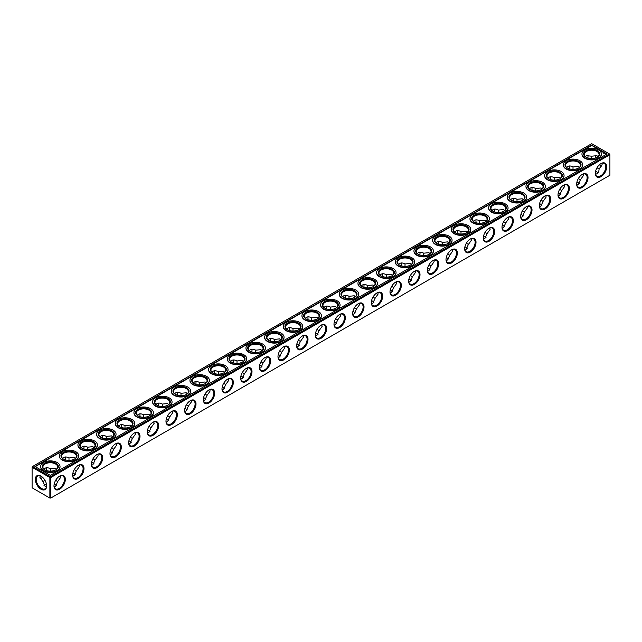 <?xml version="1.0" encoding="UTF-8"?>
<svg xmlns="http://www.w3.org/2000/svg" width="642" height="642" viewBox="0 0 642 642"><rect width="100%" height="100%" fill="white"/><g stroke="black" fill="none" stroke-linecap="round" stroke-linejoin="round"><path stroke-width="0.96" d="M595.559 171.446A8.025 4.63 180 0 1 597.124 172.096M576.893 182.224A8.025 4.63 180 0 1 578.458 182.874M558.227 193.001A8.025 4.63 180 0 1 559.784 193.651M539.561 203.779A8.025 4.63 180 0 1 541.118 204.429M520.895 214.556A8.025 4.63 180 0 1 522.452 215.206M502.221 225.334A8.025 4.63 180 0 1 503.785 225.984M483.554 236.112A8.025 4.63 180 0 1 485.119 236.762M464.888 246.889A8.025 4.63 180 0 1 466.445 247.539M446.222 257.667A8.025 4.63 180 0 1 447.779 258.317M427.556 268.444A8.025 4.63 180 0 1 429.113 269.094M408.882 279.222A8.025 4.63 180 0 1 410.447 279.872M390.216 289.999A8.025 4.63 180 0 1 391.78 290.649M371.549 300.777A8.025 4.63 180 0 1 373.114 301.427M352.883 311.555A8.025 4.63 180 0 1 354.44 312.205M334.217 322.332A8.025 4.63 180 0 1 335.774 322.982M315.551 333.11A8.025 4.63 180 0 1 317.108 333.76M296.877 343.887A8.025 4.63 180 0 1 298.442 344.537M278.211 354.665A8.025 4.63 180 0 1 279.776 355.315M259.545 365.442A8.025 4.63 180 0 1 261.101 366.092M240.878 376.22A8.025 4.63 180 0 1 242.435 376.87M222.212 386.998A8.025 4.63 180 0 1 223.769 387.648M203.538 397.775A8.025 4.63 180 0 1 205.103 398.425M184.872 408.553A8.025 4.63 180 0 1 186.437 409.203M166.206 419.33A8.025 4.63 180 0 1 167.771 419.98M147.54 430.108A8.025 4.63 180 0 1 149.096 430.758M128.873 440.885A8.025 4.63 180 0 1 130.43 441.536M110.207 451.663A8.025 4.63 180 0 1 111.764 452.313M91.533 462.441A8.025 4.63 180 0 1 93.098 463.091M72.867 473.218A8.025 4.63 180 0 1 74.432 473.868M44.876 484.646A8.025 4.63 180 0 1 46.441 483.996M54.201 483.996A8.025 4.63 180 0 1 55.758 484.646M50.766 477.536L609.9 154.722L609.9 175.242L50.766 498.056L50.766 477.536L49.875 477.536L49.875 498.056L50.766 498.056M49.875 477.536L32.1 467.272L32.1 487.792L49.875 498.056M595.583 171.358A7.391 4.269 180 0 1 596.908 171.968A7.391 4.269 180 0 1 598.015 172.786M576.909 182.135A7.391 4.269 180 0 1 578.241 182.745A7.391 4.269 180 0 1 579.349 183.564M558.243 192.913A7.391 4.269 180 0 1 559.575 193.523A7.391 4.269 180 0 1 560.675 194.341M539.577 203.691A7.391 4.269 180 0 1 540.901 204.3A7.391 4.269 180 0 1 542.009 205.119M520.911 214.468A7.391 4.269 180 0 1 522.235 215.078A7.391 4.269 180 0 1 523.342 215.897M502.245 225.246A7.391 4.269 180 0 1 503.569 225.856A7.391 4.269 180 0 1 504.676 226.674M483.578 236.023A7.391 4.269 180 0 1 484.903 236.633A7.391 4.269 180 0 1 486.01 237.452M464.904 246.801A7.391 4.269 180 0 1 466.236 247.411A7.391 4.269 180 0 1 467.336 248.229M446.238 257.578A7.391 4.269 180 0 1 447.57 258.188A7.391 4.269 180 0 1 448.67 259.007M427.572 268.356A7.391 4.269 180 0 1 428.896 268.966A7.391 4.269 180 0 1 430.004 269.784M408.906 279.134A7.391 4.269 180 0 1 410.23 279.743A7.391 4.269 180 0 1 411.337 280.562M390.24 289.911A7.391 4.269 180 0 1 391.564 290.521A7.391 4.269 180 0 1 392.671 291.34M371.566 300.689A7.391 4.269 180 0 1 372.898 301.299A7.391 4.269 180 0 1 374.005 302.117M352.899 311.466A7.391 4.269 180 0 1 354.232 312.076A7.391 4.269 180 0 1 355.331 312.895M334.233 322.244A7.391 4.269 180 0 1 335.557 322.854A7.391 4.269 180 0 1 336.665 323.672M315.567 333.021A7.391 4.269 180 0 1 316.891 333.631A7.391 4.269 180 0 1 317.999 334.45M296.901 343.799A7.391 4.269 180 0 1 298.225 344.409A7.391 4.269 180 0 1 299.332 345.227M278.235 354.577A7.391 4.269 180 0 1 279.559 355.187A7.391 4.269 180 0 1 280.666 356.005M259.561 365.354A7.391 4.269 180 0 1 260.893 365.964A7.391 4.269 180 0 1 261.992 366.783M240.894 376.132A7.391 4.269 180 0 1 242.227 376.742A7.391 4.269 180 0 1 243.326 377.56M222.228 386.909A7.391 4.269 180 0 1 223.552 387.519A7.391 4.269 180 0 1 224.66 388.338M203.562 397.687A7.391 4.269 180 0 1 204.886 398.297A7.391 4.269 180 0 1 205.994 399.115M184.896 408.464A7.391 4.269 180 0 1 186.22 409.074A7.391 4.269 180 0 1 187.328 409.893M166.222 419.242A7.391 4.269 180 0 1 167.554 419.852A7.391 4.269 180 0 1 168.661 420.671M147.556 430.02A7.391 4.269 180 0 1 148.888 430.63A7.391 4.269 180 0 1 149.987 431.448M128.89 440.797A7.391 4.269 180 0 1 130.214 441.407A7.391 4.269 180 0 1 131.321 442.226M110.223 451.575A7.391 4.269 180 0 1 111.547 452.185A7.391 4.269 180 0 1 112.655 453.003M91.557 462.352A7.391 4.269 180 0 1 92.881 462.962A7.391 4.269 180 0 1 93.989 463.781M72.891 473.13A7.391 4.269 180 0 1 74.215 473.74A7.391 4.269 180 0 1 75.323 474.558M43.985 485.336A7.391 4.269 180 0 1 45.092 484.517A7.391 4.269 180 0 1 46.417 483.907M54.217 483.907A7.391 4.269 180 0 1 55.549 484.517A7.391 4.269 180 0 1 56.648 485.336M53.976 485.938A8.025 4.63 -60 0 1 59.65 476.115A8.025 4.63 -60 0 1 65.332 479.389A8.025 4.63 -60 0 1 59.65 489.22A8.025 4.63 -60 0 1 53.976 485.938M72.642 475.16A8.025 4.63 -60 0 1 78.324 465.338A8.025 4.63 -60 0 1 83.998 468.612A8.025 4.63 -60 0 1 78.324 478.442A8.025 4.63 -60 0 1 72.642 475.16M91.316 464.383A8.025 4.63 -60 0 1 96.99 454.56A8.025 4.63 -60 0 1 102.664 457.834A8.025 4.63 -60 0 1 96.99 467.665A8.025 4.63 -60 0 1 91.316 464.383M109.983 453.605A8.025 4.63 -60 0 1 115.656 443.782A8.025 4.63 -60 0 1 121.33 447.057A8.025 4.63 -60 0 1 115.656 456.887A8.025 4.63 -60 0 1 109.983 453.605M128.649 442.828A8.025 4.63 -60 0 1 134.322 433.005A8.025 4.63 -60 0 1 139.996 436.279A8.025 4.63 -60 0 1 134.322 446.11A8.025 4.63 -60 0 1 128.649 442.828M147.315 432.05A8.025 4.63 -60 0 1 152.989 422.227A8.025 4.63 -60 0 1 158.67 425.502A8.025 4.63 -60 0 1 152.989 435.332A8.025 4.63 -60 0 1 147.315 432.05M165.981 421.272A8.025 4.63 -60 0 1 171.663 411.45A8.025 4.63 -60 0 1 177.336 414.724A8.025 4.63 -60 0 1 171.663 424.555A8.025 4.63 -60 0 1 165.981 421.272M184.655 410.495A8.025 4.63 -60 0 1 190.329 400.672A8.025 4.63 -60 0 1 196.003 403.946A8.025 4.63 -60 0 1 190.329 413.777A8.025 4.63 -60 0 1 184.655 410.495M203.321 399.717A8.025 4.63 -60 0 1 208.995 389.895A8.025 4.63 -60 0 1 214.669 393.169A8.025 4.63 -60 0 1 208.995 402.999A8.025 4.63 -60 0 1 203.321 399.717M221.988 388.94A8.025 4.63 -60 0 1 227.661 379.109A8.025 4.63 -60 0 1 233.335 382.391A8.025 4.63 -60 0 1 227.661 392.222A8.025 4.63 -60 0 1 221.988 388.94M240.654 378.162A8.025 4.63 -60 0 1 246.327 368.331A8.025 4.63 -60 0 1 252.001 371.614A8.025 4.63 -60 0 1 246.327 381.444A8.025 4.63 -60 0 1 240.654 378.162M259.32 367.385A8.025 4.63 -60 0 1 264.994 357.554A8.025 4.63 -60 0 1 270.675 360.836A8.025 4.63 -60 0 1 264.994 370.667A8.025 4.63 -60 0 1 259.32 367.385M277.986 356.607A8.025 4.63 -60 0 1 283.668 346.776A8.025 4.63 -60 0 1 289.341 350.059A8.025 4.63 -60 0 1 283.668 359.889A8.025 4.63 -60 0 1 277.986 356.607M296.66 345.829A8.025 4.63 -60 0 1 302.334 335.999A8.025 4.63 -60 0 1 308.008 339.281A8.025 4.63 -60 0 1 302.334 349.112A8.025 4.63 -60 0 1 296.66 345.829M315.326 335.052A8.025 4.63 -60 0 1 321 325.221A8.025 4.63 -60 0 1 326.674 328.503A8.025 4.63 -60 0 1 321 338.334A8.025 4.63 -60 0 1 315.326 335.052M333.992 324.274A8.025 4.63 -60 0 1 339.666 314.444A8.025 4.63 -60 0 1 345.34 317.726A8.025 4.63 -60 0 1 339.666 327.556A8.025 4.63 -60 0 1 333.992 324.274M352.659 313.497A8.025 4.63 -60 0 1 358.332 303.666A8.025 4.63 -60 0 1 364.014 306.948A8.025 4.63 -60 0 1 358.332 316.779A8.025 4.63 -60 0 1 352.659 313.497M371.325 302.719A8.025 4.63 -60 0 1 377.006 292.888A8.025 4.63 -60 0 1 382.68 296.171A8.025 4.63 -60 0 1 377.006 306.001A8.025 4.63 -60 0 1 371.325 302.719M389.999 291.941A8.025 4.63 -60 0 1 395.673 282.111A8.025 4.63 -60 0 1 401.346 285.393A8.025 4.63 -60 0 1 395.673 295.224A8.025 4.63 -60 0 1 389.999 291.941M408.665 281.164A8.025 4.63 -60 0 1 414.339 271.333A8.025 4.63 -60 0 1 420.012 274.615A8.025 4.63 -60 0 1 414.339 284.446A8.025 4.63 -60 0 1 408.665 281.164M427.331 270.386A8.025 4.63 -60 0 1 433.005 260.556A8.025 4.63 -60 0 1 438.679 263.838A8.025 4.63 -60 0 1 433.005 273.669A8.025 4.63 -60 0 1 427.331 270.386M445.997 259.609A8.025 4.63 -60 0 1 451.671 249.778A8.025 4.63 -60 0 1 457.345 253.06A8.025 4.63 -60 0 1 451.671 262.891A8.025 4.63 -60 0 1 445.997 259.609M464.664 248.831A8.025 4.63 -60 0 1 470.337 239.001A8.025 4.63 -60 0 1 476.019 242.283A8.025 4.63 -60 0 1 470.337 252.105A8.025 4.63 -60 0 1 464.664 248.831M483.33 238.054A8.025 4.63 -60 0 1 489.011 228.223A8.025 4.63 -60 0 1 494.685 231.505A8.025 4.63 -60 0 1 489.011 241.328A8.025 4.63 -60 0 1 483.33 238.054M502.004 227.276A8.025 4.63 -60 0 1 507.678 217.445A8.025 4.63 -60 0 1 513.351 220.728A8.025 4.63 -60 0 1 507.678 230.55A8.025 4.63 -60 0 1 502.004 227.276M520.67 216.498A8.025 4.63 -60 0 1 526.344 206.668A8.025 4.63 -60 0 1 532.017 209.95A8.025 4.63 -60 0 1 526.344 219.773A8.025 4.63 -60 0 1 520.67 216.498M539.336 205.721A8.025 4.63 -60 0 1 545.01 195.89A8.025 4.63 -60 0 1 550.684 199.172A8.025 4.63 -60 0 1 545.01 208.995A8.025 4.63 -60 0 1 539.336 205.721M558.002 194.943A8.025 4.63 -60 0 1 563.676 185.113A8.025 4.63 -60 0 1 569.358 188.395A8.025 4.63 -60 0 1 563.676 198.218A8.025 4.63 -60 0 1 558.002 194.943M576.668 184.166A8.025 4.63 -60 0 1 582.35 174.335A8.025 4.63 -60 0 1 588.024 177.617A8.025 4.63 -60 0 1 582.35 187.44A8.025 4.63 -60 0 1 576.668 184.166M595.343 173.388A8.025 4.63 -60 0 1 601.016 163.558A8.025 4.63 -60 0 1 606.69 166.84A8.025 4.63 -60 0 1 601.016 176.662A8.025 4.63 -60 0 1 595.343 173.388M609.9 154.722L609.451 153.944L50.317 476.757L50.317 477.279M35.31 479.389A8.025 4.63 60 0 1 40.984 476.115A8.025 4.63 60 0 1 46.657 485.938A8.025 4.63 60 0 1 40.984 489.22A8.025 4.63 60 0 1 35.31 479.389M32.1 467.272L32.549 466.501L50.317 476.757M588.016 156.327A8.025 4.63 -60 0 1 587.799 158.004M569.35 167.105A8.025 4.63 -60 0 1 569.133 168.782M550.684 177.882A8.025 4.63 -60 0 1 550.467 179.559M532.017 188.66A8.025 4.63 -60 0 1 531.793 190.337M513.343 199.437A8.025 4.63 -60 0 1 513.127 201.115M494.677 210.215A8.025 4.63 -60 0 1 494.46 211.892M476.011 220.992A8.025 4.63 -60 0 1 475.794 222.67M457.345 231.77A8.025 4.63 -60 0 1 457.128 233.447M438.679 242.548A8.025 4.63 -60 0 1 438.462 244.225M420.004 253.325A8.025 4.63 -60 0 1 419.788 255.002M401.338 264.103A8.025 4.63 -60 0 1 401.122 265.78M382.672 274.88A8.025 4.63 -60 0 1 382.455 276.558M364.006 285.658A8.025 4.63 -60 0 1 363.789 287.335M345.34 296.435A8.025 4.63 -60 0 1 345.123 298.113M326.674 307.213A8.025 4.63 -60 0 1 326.449 308.89M308 317.991A8.025 4.63 -60 0 1 307.783 319.668M289.333 328.768A8.025 4.63 -60 0 1 289.117 330.445M270.667 339.546A8.025 4.63 -60 0 1 270.451 341.223M252.001 350.323A8.025 4.63 -60 0 1 251.784 352.001M233.335 361.101A8.025 4.63 -60 0 1 233.118 362.778M214.661 371.878A8.025 4.63 -60 0 1 214.444 373.556M195.995 382.656A8.025 4.63 -60 0 1 195.778 384.333M177.328 393.434A8.025 4.63 -60 0 1 177.112 395.111M158.662 404.211A8.025 4.63 -60 0 1 158.446 405.888M139.996 414.989A8.025 4.63 -60 0 1 139.779 416.666M121.33 425.766A8.025 4.63 -60 0 1 121.105 427.444M102.656 436.544A8.025 4.63 -60 0 1 102.439 438.221M83.99 447.322A8.025 4.63 -60 0 1 83.773 448.999M65.324 458.099A8.025 4.63 -60 0 1 65.107 459.776M46.657 468.877A8.025 4.63 -60 0 1 46.441 470.554M42.557 477.279A8.025 4.63 -60 0 1 41.216 478.306M600.784 165.748A8.025 4.63 60 0 1 599.443 164.721M595.559 158.004A8.025 4.63 60 0 1 595.343 156.327M601.827 163.269L602.132 164.721L599.074 168.99L597.004 167.795M599.074 168.99C598.978 172.096 597.79 173.846 595.495 174.239M583.161 174.046L583.466 175.499L580.408 179.768L578.338 178.572M580.408 179.768L578.241 184.559L576.829 185.016M564.495 184.824L564.799 186.276L561.734 190.546L559.663 189.35M561.734 190.546L559.575 195.337L558.155 195.794M545.82 195.601L546.133 197.054L543.068 201.323L540.997 200.127M543.068 201.323L540.901 206.114L539.489 206.572M527.154 206.379L527.467 207.831L524.402 212.101L522.331 210.905M524.402 212.101L522.235 216.892L520.822 217.349M508.488 217.157L508.793 218.609L505.736 222.878L503.665 221.683M505.736 222.878L503.569 227.669L502.156 228.127M489.822 227.934L490.127 229.387L487.069 233.656L484.999 232.46M487.069 233.656L484.903 238.447L483.49 238.904M471.156 238.712L471.461 240.164L468.395 244.433L466.325 243.238M468.395 244.433L466.236 249.224L464.824 249.682M452.482 249.489L452.795 250.942L449.729 255.211L447.659 254.015M449.729 255.211L447.57 260.002L446.15 260.459M433.815 260.267L434.128 261.719L431.063 265.989L428.992 264.793M431.063 265.989L428.896 270.78L427.484 271.237M415.149 271.044L415.454 272.497L412.397 276.766L410.326 275.57M412.397 276.766L410.23 281.557L408.818 282.015M396.483 281.822L396.788 283.274L393.731 287.544L391.66 286.348M393.731 287.544L391.564 292.335L390.151 292.792M377.817 292.6L378.122 294.052L375.064 298.321L372.994 297.126M375.064 298.321L372.898 303.112L371.485 303.57M359.151 303.377L359.456 304.83L356.39 309.099L354.32 307.903M356.39 309.099L354.232 313.89L352.811 314.347M340.477 314.155L340.79 315.607L337.724 319.877L335.654 318.681M337.724 319.877L335.557 324.667L334.145 325.125M321.811 324.932L322.123 326.393L319.058 330.654L316.988 329.458M319.058 330.654L316.891 335.445L315.479 335.902M303.144 335.71L303.449 337.17L300.392 341.432L298.321 340.236M300.392 341.432L298.225 346.223L296.813 346.68M284.478 346.487L284.783 347.948L281.726 352.209L279.655 351.013M281.726 352.209L279.559 357L278.147 357.458M265.812 357.265L266.117 358.726L263.051 362.987L260.981 361.791M263.051 362.987L260.893 367.778L259.472 368.235M247.138 368.043L247.451 369.503L244.385 373.764L242.315 372.569M244.385 373.764L242.227 378.555L240.806 379.013M228.472 378.82L228.785 380.281L225.719 384.542L223.649 383.346M225.719 384.542L223.552 389.333L222.14 389.79M209.806 389.598L210.111 391.058L207.053 395.32L204.983 394.124M207.053 395.32L204.886 400.11L203.474 400.568M191.139 400.375L191.444 401.836L188.387 406.097L186.316 404.901M188.387 406.097L186.22 410.888L184.808 411.345M172.473 411.153L172.778 412.613L169.721 416.875L167.642 415.679M169.721 416.875L167.554 421.666L166.142 422.123M153.807 421.93L154.112 423.391L151.047 427.652L148.976 426.457M151.047 427.652L148.888 432.443L147.467 432.901M135.133 432.708L135.446 434.169L132.38 438.43L130.31 437.234M132.38 438.43L130.214 443.221L128.801 443.678M116.467 443.486L116.78 444.946L113.714 449.207L111.644 448.012M113.714 449.207L111.547 453.998L110.135 454.456M97.801 454.263L98.106 455.724L95.048 459.985L92.978 458.789M95.048 459.985L92.881 464.776L91.469 465.233M79.135 465.041L79.439 466.501L76.382 470.763L74.311 469.567M76.382 470.763L74.215 475.553L72.803 476.011M46.505 486.788L45.092 486.331L42.926 481.54L44.996 480.344M60.468 475.818L60.773 477.279L57.708 481.54L55.637 480.344M57.708 481.54L55.549 486.331L54.129 486.788M59.425 476.252A7.391 4.269 -60 0 1 62.9 476.003A7.391 4.269 -60 0 1 62.9 484.541A7.391 4.269 -60 0 1 55.509 488.811A7.391 4.269 -60 0 1 53.984 485.673M78.091 465.474A7.391 4.269 -60 0 1 81.566 465.225A7.391 4.269 -60 0 1 81.566 473.764A7.391 4.269 -60 0 1 74.175 478.033A7.391 4.269 -60 0 1 72.65 474.895M96.757 454.697A7.391 4.269 -60 0 1 100.24 454.448A7.391 4.269 -60 0 1 100.24 462.986A7.391 4.269 -60 0 1 92.841 467.256A7.391 4.269 -60 0 1 91.316 464.118M115.424 443.919A7.391 4.269 -60 0 1 118.906 443.67A7.391 4.269 -60 0 1 118.906 452.209A7.391 4.269 -60 0 1 111.515 456.478A7.391 4.269 -60 0 1 109.983 453.34M134.098 433.141A7.391 4.269 -60 0 1 137.573 432.893A7.391 4.269 -60 0 1 137.573 441.431A7.391 4.269 -60 0 1 130.182 445.7A7.391 4.269 -60 0 1 128.657 442.563M152.764 422.364A7.391 4.269 -60 0 1 156.239 422.115A7.391 4.269 -60 0 1 156.239 430.654A7.391 4.269 -60 0 1 148.848 434.923A7.391 4.269 -60 0 1 147.323 431.785M171.43 411.586A7.391 4.269 -60 0 1 174.905 411.337A7.391 4.269 -60 0 1 174.905 419.876A7.391 4.269 -60 0 1 167.514 424.145A7.391 4.269 -60 0 1 165.989 421.008M190.096 400.809A7.391 4.269 -60 0 1 193.571 400.56A7.391 4.269 -60 0 1 193.571 409.098A7.391 4.269 -60 0 1 186.18 413.368A7.391 4.269 -60 0 1 184.655 410.23M208.762 390.031A7.391 4.269 -60 0 1 212.245 389.782A7.391 4.269 -60 0 1 212.245 398.321A7.391 4.269 -60 0 1 204.854 402.59A7.391 4.269 -60 0 1 203.321 399.452M227.437 379.253A7.391 4.269 -60 0 1 230.911 379.005A7.391 4.269 -60 0 1 230.911 387.543A7.391 4.269 -60 0 1 223.52 391.813A7.391 4.269 -60 0 1 221.996 388.675M246.103 368.476A7.391 4.269 -60 0 1 249.577 368.227A7.391 4.269 -60 0 1 249.577 376.766A7.391 4.269 -60 0 1 242.186 381.035A7.391 4.269 -60 0 1 240.662 377.897M264.769 357.698A7.391 4.269 -60 0 1 268.244 357.45A7.391 4.269 -60 0 1 268.244 365.988A7.391 4.269 -60 0 1 260.853 370.257A7.391 4.269 -60 0 1 259.328 367.12M283.435 346.921A7.391 4.269 -60 0 1 286.91 346.672A7.391 4.269 -60 0 1 286.91 355.211A7.391 4.269 -60 0 1 279.519 359.48A7.391 4.269 -60 0 1 277.994 356.342M302.101 336.143A7.391 4.269 -60 0 1 305.584 335.894A7.391 4.269 -60 0 1 305.584 344.433A7.391 4.269 -60 0 1 298.185 348.702A7.391 4.269 -60 0 1 296.66 345.565M320.775 325.366A7.391 4.269 -60 0 1 324.25 325.117A7.391 4.269 -60 0 1 324.25 333.655A7.391 4.269 -60 0 1 316.859 337.917A7.391 4.269 -60 0 1 315.326 334.787M339.441 314.588A7.391 4.269 -60 0 1 342.916 314.339A7.391 4.269 -60 0 1 342.916 322.878A7.391 4.269 -60 0 1 335.525 327.139A7.391 4.269 -60 0 1 334 324.009M358.108 303.81A7.391 4.269 -60 0 1 361.582 303.562A7.391 4.269 -60 0 1 361.582 312.1A7.391 4.269 -60 0 1 354.191 316.362A7.391 4.269 -60 0 1 352.667 313.232M376.774 293.033A7.391 4.269 -60 0 1 380.249 292.784A7.391 4.269 -60 0 1 380.249 301.323A7.391 4.269 -60 0 1 372.858 305.584A7.391 4.269 -60 0 1 371.333 302.454M395.44 282.255A7.391 4.269 -60 0 1 398.915 282.007A7.391 4.269 -60 0 1 398.915 290.545A7.391 4.269 -60 0 1 391.524 294.806A7.391 4.269 -60 0 1 389.999 291.677M414.106 271.478A7.391 4.269 -60 0 1 417.589 271.229A7.391 4.269 -60 0 1 417.589 279.768A7.391 4.269 -60 0 1 410.198 284.029A7.391 4.269 -60 0 1 408.665 280.899M432.78 260.7A7.391 4.269 -60 0 1 436.255 260.451A7.391 4.269 -60 0 1 436.255 268.99A7.391 4.269 -60 0 1 428.864 273.251A7.391 4.269 -60 0 1 427.339 270.122M451.446 249.923A7.391 4.269 -60 0 1 454.921 249.674A7.391 4.269 -60 0 1 454.921 258.212A7.391 4.269 -60 0 1 447.53 262.474A7.391 4.269 -60 0 1 446.005 259.344M470.113 239.137A7.391 4.269 -60 0 1 473.587 238.896A7.391 4.269 -60 0 1 473.587 247.435A7.391 4.269 -60 0 1 466.196 251.696A7.391 4.269 -60 0 1 464.672 248.566M488.779 228.359A7.391 4.269 -60 0 1 492.253 228.119A7.391 4.269 -60 0 1 492.253 236.657A7.391 4.269 -60 0 1 484.862 240.919A7.391 4.269 -60 0 1 483.338 237.789M507.445 217.582A7.391 4.269 -60 0 1 510.928 217.341A7.391 4.269 -60 0 1 510.928 225.88A7.391 4.269 -60 0 1 503.529 230.141A7.391 4.269 -60 0 1 502.004 227.011M526.119 206.804A7.391 4.269 -60 0 1 529.594 206.563A7.391 4.269 -60 0 1 529.594 215.102A7.391 4.269 -60 0 1 522.203 219.363A7.391 4.269 -60 0 1 520.67 216.234M544.785 196.027A7.391 4.269 -60 0 1 548.26 195.786A7.391 4.269 -60 0 1 548.26 204.325A7.391 4.269 -60 0 1 540.869 208.586A7.391 4.269 -60 0 1 539.344 205.456M563.451 185.249A7.391 4.269 -60 0 1 566.926 185.008A7.391 4.269 -60 0 1 566.926 193.547A7.391 4.269 -60 0 1 559.535 197.808A7.391 4.269 -60 0 1 558.01 194.678M582.117 174.472A7.391 4.269 -60 0 1 585.592 174.231A7.391 4.269 -60 0 1 585.592 182.769A7.391 4.269 -60 0 1 578.201 187.031A7.391 4.269 -60 0 1 576.677 183.901M600.784 163.694A7.391 4.269 -60 0 1 604.258 163.453A7.391 4.269 -60 0 1 604.258 171.992A7.391 4.269 -60 0 1 596.867 176.253A7.391 4.269 -60 0 1 595.343 173.123M32.549 466.501L591.683 143.688L609.451 153.944M46.657 485.673A7.391 4.269 60 0 1 45.133 488.811A7.391 4.269 60 0 1 39.435 486.829A7.391 4.269 60 0 1 36.209 479.389A7.391 4.269 60 0 1 37.742 476.003A7.391 4.269 60 0 1 41.216 476.252M587.871 155.212A7.391 4.269 -60 0 1 588.024 156.576A7.391 4.269 -60 0 1 587.887 158.028M569.197 165.989A7.391 4.269 -60 0 1 569.358 167.353A7.391 4.269 -60 0 1 569.213 168.806M550.531 176.767A7.391 4.269 -60 0 1 550.684 178.131A7.391 4.269 -60 0 1 550.547 179.583M531.865 187.544A7.391 4.269 -60 0 1 532.017 188.909A7.391 4.269 -60 0 1 531.881 190.361M513.199 198.322A7.391 4.269 -60 0 1 513.351 199.686A7.391 4.269 -60 0 1 513.215 201.139M494.533 209.099A7.391 4.269 -60 0 1 494.685 210.464A7.391 4.269 -60 0 1 494.549 211.916M475.858 219.877A7.391 4.269 -60 0 1 476.019 221.241A7.391 4.269 -60 0 1 475.882 222.694M457.192 230.655A7.391 4.269 -60 0 1 457.345 232.019A7.391 4.269 -60 0 1 457.208 233.471M438.526 241.432A7.391 4.269 -60 0 1 438.679 242.796A7.391 4.269 -60 0 1 438.542 244.249M419.86 252.21A7.391 4.269 -60 0 1 420.012 253.574A7.391 4.269 -60 0 1 419.876 255.026M401.194 262.987A7.391 4.269 -60 0 1 401.346 264.352A7.391 4.269 -60 0 1 401.21 265.804M382.528 273.765A7.391 4.269 -60 0 1 382.68 275.129A7.391 4.269 -60 0 1 382.544 276.582M363.853 284.542A7.391 4.269 -60 0 1 364.014 285.907A7.391 4.269 -60 0 1 363.87 287.359M345.187 295.32A7.391 4.269 -60 0 1 345.34 296.684A7.391 4.269 -60 0 1 345.203 298.137M326.521 306.098A7.391 4.269 -60 0 1 326.674 307.462A7.391 4.269 -60 0 1 326.537 308.914M307.855 316.875A7.391 4.269 -60 0 1 308.008 318.239A7.391 4.269 -60 0 1 307.871 319.692M289.189 327.653A7.391 4.269 -60 0 1 289.341 329.017A7.391 4.269 -60 0 1 289.205 330.469M270.515 338.43A7.391 4.269 -60 0 1 270.675 339.795A7.391 4.269 -60 0 1 270.539 341.247M251.849 349.208A7.391 4.269 -60 0 1 252.001 350.572A7.391 4.269 -60 0 1 251.865 352.025M233.182 359.985A7.391 4.269 -60 0 1 233.335 361.35A7.391 4.269 -60 0 1 233.198 362.802M214.516 370.763A7.391 4.269 -60 0 1 214.669 372.127A7.391 4.269 -60 0 1 214.532 373.58M195.85 381.541A7.391 4.269 -60 0 1 196.003 382.905A7.391 4.269 -60 0 1 195.866 384.357M177.176 392.318A7.391 4.269 -60 0 1 177.336 393.682A7.391 4.269 -60 0 1 177.2 395.135M158.51 403.096A7.391 4.269 -60 0 1 158.67 404.46A7.391 4.269 -60 0 1 158.526 405.913M139.844 413.873A7.391 4.269 -60 0 1 139.996 415.238A7.391 4.269 -60 0 1 139.86 416.69M121.177 424.651A7.391 4.269 -60 0 1 121.33 426.015A7.391 4.269 -60 0 1 121.194 427.468M102.511 435.428A7.391 4.269 -60 0 1 102.664 436.793A7.391 4.269 -60 0 1 102.527 438.245M83.845 446.206A7.391 4.269 -60 0 1 83.998 447.57A7.391 4.269 -60 0 1 83.861 449.023M65.171 456.984A7.391 4.269 -60 0 1 65.332 458.348A7.391 4.269 -60 0 1 65.195 459.8M46.505 467.761A7.391 4.269 -60 0 1 46.657 469.125A7.391 4.269 -60 0 1 46.521 470.578M42.621 477.335A7.391 4.269 -60 0 1 41.433 478.178A7.391 4.269 -60 0 1 40.173 478.731M595.479 158.028A7.391 4.269 60 0 1 595.343 156.576A7.391 4.269 60 0 1 595.495 155.212M601.827 166.182A7.391 4.269 60 0 1 600.567 165.628A7.391 4.269 60 0 1 599.379 164.785M573.009 169.36L573.009 166.968L578.241 166.447L579.349 167.442M591.683 158.582L591.683 156.191L596.908 155.669L598.015 156.664M585.352 156.664L586.451 155.669L591.683 156.191M554.343 180.137L554.343 177.746L559.575 177.224L560.675 178.219M566.677 167.442C568.17 165.652 570.281 165.492 573.009 166.968L573.009 166.968M535.677 190.915L535.677 188.523L540.901 188.002L542.009 188.997M548.011 178.219C549.504 176.43 551.614 176.269 554.343 177.746L554.343 177.746M517.011 201.692L517.011 199.301L522.235 198.779L523.342 199.774M529.345 188.997C530.83 187.207 532.94 187.047 535.677 188.523L535.677 188.523M498.344 212.47L498.344 210.078L503.569 209.557L504.676 210.552M510.679 199.774C512.164 197.985 514.274 197.824 517.011 199.301L517.011 199.301M479.678 223.247L479.678 220.856L484.903 220.334L486.01 221.329M492.013 210.552C493.497 208.762 495.608 208.602 498.344 210.078L498.344 210.078M461.004 234.025L461.004 231.634L466.236 231.112L467.336 232.107M473.339 221.329C474.831 219.54 476.942 219.379 479.678 220.856L479.678 220.856M442.338 244.803L442.338 242.411L447.57 241.89L448.67 242.885M454.672 232.107C456.165 230.317 458.276 230.157 461.004 231.634L461.004 231.634M423.672 255.58L423.672 253.189L428.896 252.667L430.004 253.662M436.006 242.885C437.491 241.095 439.609 240.935 442.338 242.411L442.338 242.411M405.006 266.358L405.006 263.966L410.23 263.445L411.337 264.44M417.34 253.662C418.825 251.873 420.935 251.712 423.672 253.189L423.672 253.189M386.34 277.135L386.34 274.744L391.564 274.222L392.671 275.217M398.674 264.44C400.159 262.65 402.269 262.49 405.006 263.966L405.006 263.966M367.665 287.913L367.665 285.521L372.898 285L374.005 285.995M380.008 275.217C381.492 273.428 383.603 273.267 386.34 274.744L386.34 274.744M348.999 298.69L348.999 296.299L354.232 295.777L355.331 296.773M361.334 285.995C362.826 284.205 364.937 284.045 367.665 285.521L367.665 285.521M330.333 309.468L330.333 307.077L335.557 306.555L336.665 307.55M342.668 296.773C344.16 294.983 346.271 294.822 348.999 296.299L348.999 296.299M311.667 320.246L311.667 317.854L316.891 317.333L317.999 318.328M324.001 307.55C325.486 305.761 327.597 305.6 330.333 307.077L330.333 307.077M293.001 331.023L293.001 328.632L298.225 328.11L299.332 329.105M305.335 318.328C306.82 316.538 308.93 316.378 311.667 317.854L311.667 317.854M274.335 341.801L274.335 339.409L279.559 338.888L280.666 339.883M286.669 329.105C288.154 327.316 290.264 327.155 293.001 328.632L293.001 328.632M255.66 352.578L255.66 350.187L260.893 349.665L261.992 350.66M267.995 339.883C269.488 338.093 271.598 337.933 274.335 339.409L274.335 339.409M236.994 363.356L236.994 360.964L242.227 360.443L243.326 361.438M249.329 350.66C250.821 348.871 252.932 348.71 255.66 350.187L255.66 350.187M218.328 374.134L218.328 371.742L223.552 371.22L224.66 372.216M230.663 361.438C232.147 359.648 234.266 359.488 236.994 360.964L236.994 360.964M199.662 384.911L199.662 382.52L204.886 381.998L205.994 382.993M211.996 372.216C213.481 370.426 215.592 370.265 218.328 371.742L218.328 371.742M180.996 395.689L180.996 393.297L186.22 392.776L187.328 393.771M193.33 382.993C194.815 381.204 196.925 381.043 199.662 382.52L199.662 382.52M162.322 406.466L162.322 404.075L167.554 403.553L168.661 404.548M174.664 393.771C176.149 391.981 178.259 391.821 180.996 393.297L180.996 393.297M143.656 417.244L143.656 414.852L148.888 414.331L149.987 415.326M155.99 404.548C157.483 402.759 159.593 402.598 162.322 404.075L162.322 404.075M124.989 428.021L124.989 425.63L130.214 425.108L131.321 426.103M137.324 415.326C138.816 413.536 140.927 413.376 143.656 414.852L143.656 414.852M106.323 438.799L106.323 436.408L111.547 435.886L112.655 436.881M118.658 426.103C120.142 424.314 122.253 424.153 124.989 425.63L124.989 425.63M87.657 449.577L87.657 447.185L92.881 446.663L93.989 447.659M99.991 436.881C101.476 435.091 103.587 434.931 106.323 436.408L106.323 436.408M68.991 460.354L68.991 457.963L74.215 457.441L75.323 458.436M81.325 447.659C82.81 445.869 84.921 445.708 87.657 447.185L87.657 447.185M50.317 471.132L50.317 468.74L55.549 468.219L56.648 469.214M62.651 458.436C64.144 456.647 66.254 456.486 68.991 457.963L68.991 457.963M42.926 481.54L39.868 477.279L40.173 475.818M43.985 469.214C45.478 467.424 47.588 467.264 50.317 468.74L50.317 468.74M607.059 153.944L591.683 145.068L34.941 466.501L50.317 475.377L607.059 153.944M567.568 168.132A7.391 4.269 180 0 1 565.618 165.243A7.391 4.269 180 0 1 573.009 160.973A7.391 4.269 180 0 1 580.408 165.243A7.391 4.269 180 0 1 578.458 168.132M586.242 157.354A7.391 4.269 180 0 1 584.292 154.465A7.391 4.269 180 0 1 591.683 150.196A7.391 4.269 180 0 1 599.074 154.465A7.391 4.269 180 0 1 597.124 157.354M548.902 178.909A7.391 4.269 180 0 1 546.952 176.02A7.391 4.269 180 0 1 554.343 171.751A7.391 4.269 180 0 1 561.734 176.02A7.391 4.269 180 0 1 559.784 178.909M530.236 189.687A7.391 4.269 180 0 1 528.286 186.798A7.391 4.269 180 0 1 535.677 182.529A7.391 4.269 180 0 1 543.068 186.798A7.391 4.269 180 0 1 541.118 189.687M511.57 200.465A7.391 4.269 180 0 1 509.62 197.575A7.391 4.269 180 0 1 517.011 193.306A7.391 4.269 180 0 1 524.402 197.575A7.391 4.269 180 0 1 522.452 200.465M492.904 211.242A7.391 4.269 180 0 1 490.953 208.353A7.391 4.269 180 0 1 498.344 204.084A7.391 4.269 180 0 1 505.736 208.353A7.391 4.269 180 0 1 503.785 211.242M474.229 222.02A7.391 4.269 180 0 1 472.279 219.131A7.391 4.269 180 0 1 479.678 214.861A7.391 4.269 180 0 1 487.069 219.131A7.391 4.269 180 0 1 485.119 222.02M455.563 232.797A7.391 4.269 180 0 1 453.613 229.908A7.391 4.269 180 0 1 461.004 225.639A7.391 4.269 180 0 1 468.395 229.908A7.391 4.269 180 0 1 466.445 232.797M436.897 243.575A7.391 4.269 180 0 1 434.947 240.686A7.391 4.269 180 0 1 442.338 236.417A7.391 4.269 180 0 1 449.729 240.686A7.391 4.269 180 0 1 447.779 243.575M418.231 254.352A7.391 4.269 180 0 1 416.281 251.463A7.391 4.269 180 0 1 423.672 247.194A7.391 4.269 180 0 1 431.063 251.463A7.391 4.269 180 0 1 429.113 254.352M399.565 265.13A7.391 4.269 180 0 1 397.615 262.241A7.391 4.269 180 0 1 405.006 257.972A7.391 4.269 180 0 1 412.397 262.241A7.391 4.269 180 0 1 410.447 265.13M380.899 275.908A7.391 4.269 180 0 1 378.949 273.019A7.391 4.269 180 0 1 386.34 268.749A7.391 4.269 180 0 1 393.731 273.019A7.391 4.269 180 0 1 391.78 275.908M362.224 286.685A7.391 4.269 180 0 1 360.274 283.796A7.391 4.269 180 0 1 367.665 279.527A7.391 4.269 180 0 1 375.064 283.796A7.391 4.269 180 0 1 373.114 286.685M343.558 297.463A7.391 4.269 180 0 1 341.608 294.574A7.391 4.269 180 0 1 348.999 290.304A7.391 4.269 180 0 1 356.39 294.574A7.391 4.269 180 0 1 354.44 297.463M324.892 308.24A7.391 4.269 180 0 1 322.942 305.351A7.391 4.269 180 0 1 330.333 301.082A7.391 4.269 180 0 1 337.724 305.351A7.391 4.269 180 0 1 335.774 308.24M306.226 319.018A7.391 4.269 180 0 1 304.276 316.129A7.391 4.269 180 0 1 311.667 311.86A7.391 4.269 180 0 1 319.058 316.129A7.391 4.269 180 0 1 317.108 319.018M287.56 329.795A7.391 4.269 180 0 1 285.61 326.906A7.391 4.269 180 0 1 293.001 322.637A7.391 4.269 180 0 1 300.392 326.906A7.391 4.269 180 0 1 298.442 329.795M268.886 340.573A7.391 4.269 180 0 1 266.936 337.684A7.391 4.269 180 0 1 274.335 333.415A7.391 4.269 180 0 1 281.726 337.684A7.391 4.269 180 0 1 279.776 340.573M250.22 351.351A7.391 4.269 180 0 1 248.269 348.462A7.391 4.269 180 0 1 255.66 344.192A7.391 4.269 180 0 1 263.051 348.462A7.391 4.269 180 0 1 261.101 351.351M231.553 362.128A7.391 4.269 180 0 1 229.603 359.239A7.391 4.269 180 0 1 236.994 354.97A7.391 4.269 180 0 1 244.385 359.239A7.391 4.269 180 0 1 242.435 362.128M212.887 372.906A7.391 4.269 180 0 1 210.937 370.017A7.391 4.269 180 0 1 218.328 365.747A7.391 4.269 180 0 1 225.719 370.017A7.391 4.269 180 0 1 223.769 372.906M194.221 383.683A7.391 4.269 180 0 1 192.271 380.794A7.391 4.269 180 0 1 199.662 376.525A7.391 4.269 180 0 1 207.053 380.794A7.391 4.269 180 0 1 205.103 383.683M175.555 394.461A7.391 4.269 180 0 1 173.605 391.572A7.391 4.269 180 0 1 180.996 387.303A7.391 4.269 180 0 1 188.387 391.572A7.391 4.269 180 0 1 186.437 394.461M156.881 405.238A7.391 4.269 180 0 1 154.931 402.349A7.391 4.269 180 0 1 162.322 398.08A7.391 4.269 180 0 1 169.721 402.349A7.391 4.269 180 0 1 167.771 405.238M138.215 416.016A7.391 4.269 180 0 1 136.264 413.127A7.391 4.269 180 0 1 143.656 408.858A7.391 4.269 180 0 1 151.047 413.127A7.391 4.269 180 0 1 149.096 416.016M119.548 426.794A7.391 4.269 180 0 1 117.598 423.905A7.391 4.269 180 0 1 124.989 419.635A7.391 4.269 180 0 1 132.38 423.905A7.391 4.269 180 0 1 130.43 426.794M100.882 437.571A7.391 4.269 180 0 1 98.932 434.682A7.391 4.269 180 0 1 106.323 430.413A7.391 4.269 180 0 1 113.714 434.682A7.391 4.269 180 0 1 111.764 437.571M82.216 448.349A7.391 4.269 180 0 1 80.266 445.46A7.391 4.269 180 0 1 87.657 441.19A7.391 4.269 180 0 1 95.048 445.46A7.391 4.269 180 0 1 93.098 448.349M63.542 459.126A7.391 4.269 180 0 1 61.592 456.237A7.391 4.269 180 0 1 68.991 451.968A7.391 4.269 180 0 1 76.382 456.237A7.391 4.269 180 0 1 74.432 459.126M44.876 469.904A7.391 4.269 180 0 1 42.926 467.015A7.391 4.269 180 0 1 50.317 462.746A7.391 4.269 180 0 1 57.708 467.015A7.391 4.269 180 0 1 55.758 469.904M567.335 168.003L567.335 168.003A8.025 4.63 180 0 1 567.335 161.447A8.025 4.63 180 0 1 578.691 161.447A8.025 4.63 180 0 1 578.691 168.003A8.025 4.63 180 0 1 567.335 168.003M586.002 157.226L586.002 157.226A8.025 4.63 180 0 1 586.002 150.669A8.025 4.63 180 0 1 597.357 150.669A8.025 4.63 180 0 1 597.357 157.226A8.025 4.63 180 0 1 586.002 157.226M548.669 178.781L548.669 178.781A8.025 4.63 180 0 1 548.669 172.225A8.025 4.63 180 0 1 560.017 172.225A8.025 4.63 180 0 1 560.017 178.781A8.025 4.63 180 0 1 548.669 178.781M530.003 189.559L530.003 189.559A8.025 4.63 180 0 1 530.003 183.002A8.025 4.63 180 0 1 541.35 183.002A8.025 4.63 180 0 1 541.35 189.559A8.025 4.63 180 0 1 530.003 189.559M511.337 200.336L511.337 200.336A8.025 4.63 180 0 1 511.337 193.78A8.025 4.63 180 0 1 522.684 193.78A8.025 4.63 180 0 1 522.684 200.336A8.025 4.63 180 0 1 511.337 200.336M492.671 211.114L492.671 211.114A8.025 4.63 180 0 1 492.671 204.557A8.025 4.63 180 0 1 504.018 204.557A8.025 4.63 180 0 1 504.018 211.114A8.025 4.63 180 0 1 492.671 211.114M473.997 221.891L473.997 221.891A8.025 4.63 180 0 1 473.997 215.335A8.025 4.63 180 0 1 485.352 215.335A8.025 4.63 180 0 1 485.352 221.891A8.025 4.63 180 0 1 473.997 221.891M455.33 232.669L455.33 232.669A8.025 4.63 180 0 1 455.33 226.112A8.025 4.63 180 0 1 466.686 226.112A8.025 4.63 180 0 1 466.686 232.669A8.025 4.63 180 0 1 455.33 232.669M436.664 243.446L436.664 243.446A8.025 4.63 180 0 1 436.664 236.89A8.025 4.63 180 0 1 448.012 236.89A8.025 4.63 180 0 1 448.012 243.446A8.025 4.63 180 0 1 436.664 243.446M417.998 254.224L417.998 254.224A8.025 4.63 180 0 1 417.998 247.668A8.025 4.63 180 0 1 429.346 247.668A8.025 4.63 180 0 1 429.346 254.224A8.025 4.63 180 0 1 417.998 254.224M399.332 265.002L399.332 265.002A8.025 4.63 180 0 1 399.332 258.445A8.025 4.63 180 0 1 410.679 258.445A8.025 4.63 180 0 1 410.679 265.002A8.025 4.63 180 0 1 399.332 265.002M380.658 275.779L380.658 275.779A8.025 4.63 180 0 1 380.658 269.223A8.025 4.63 180 0 1 392.013 269.223A8.025 4.63 180 0 1 392.013 275.779A8.025 4.63 180 0 1 380.658 275.779M361.992 286.557L361.992 286.557A8.025 4.63 180 0 1 361.992 280A8.025 4.63 180 0 1 373.347 280A8.025 4.63 180 0 1 373.347 286.557A8.025 4.63 180 0 1 361.992 286.557M343.326 297.334L343.326 297.334A8.025 4.63 180 0 1 343.326 290.778A8.025 4.63 180 0 1 354.673 290.778A8.025 4.63 180 0 1 354.673 297.334A8.025 4.63 180 0 1 343.326 297.334M324.659 308.112L324.659 308.112A8.025 4.63 180 0 1 324.659 301.555A8.025 4.63 180 0 1 336.007 301.555A8.025 4.63 180 0 1 336.007 308.112A8.025 4.63 180 0 1 324.659 308.112M305.993 318.889L305.993 318.889A8.025 4.63 180 0 1 305.993 312.333A8.025 4.63 180 0 1 317.341 312.333A8.025 4.63 180 0 1 317.341 318.889A8.025 4.63 180 0 1 305.993 318.889M287.327 329.667L287.327 329.667A8.025 4.63 180 0 1 287.327 323.111A8.025 4.63 180 0 1 298.674 323.111A8.025 4.63 180 0 1 298.674 329.667A8.025 4.63 180 0 1 287.327 329.667M268.653 340.445L268.653 340.445A8.025 4.63 180 0 1 268.653 333.888A8.025 4.63 180 0 1 280.008 333.888A8.025 4.63 180 0 1 280.008 340.445A8.025 4.63 180 0 1 268.653 340.445M249.987 351.222L249.987 351.222A8.025 4.63 180 0 1 249.987 344.666A8.025 4.63 180 0 1 261.342 344.666A8.025 4.63 180 0 1 261.342 351.222A8.025 4.63 180 0 1 249.987 351.222M231.321 362L231.321 362A8.025 4.63 180 0 1 231.321 355.443A8.025 4.63 180 0 1 242.668 355.443A8.025 4.63 180 0 1 242.668 362A8.025 4.63 180 0 1 231.321 362M212.654 372.777L212.654 372.777A8.025 4.63 180 0 1 212.654 366.221A8.025 4.63 180 0 1 224.002 366.221A8.025 4.63 180 0 1 224.002 372.777A8.025 4.63 180 0 1 212.654 372.777M193.988 383.555L193.988 383.555A8.025 4.63 180 0 1 193.988 376.998A8.025 4.63 180 0 1 205.336 376.998A8.025 4.63 180 0 1 205.336 383.555A8.025 4.63 180 0 1 193.988 383.555M175.314 394.332L175.314 394.332A8.025 4.63 180 0 1 175.314 387.776A8.025 4.63 180 0 1 186.67 387.776A8.025 4.63 180 0 1 186.67 394.332A8.025 4.63 180 0 1 175.314 394.332M156.648 405.11L156.648 405.11A8.025 4.63 180 0 1 156.648 398.554A8.025 4.63 180 0 1 168.003 398.554A8.025 4.63 180 0 1 168.003 405.11A8.025 4.63 180 0 1 156.648 405.11M137.982 415.888L137.982 415.888A8.025 4.63 180 0 1 137.982 409.331A8.025 4.63 180 0 1 149.329 409.331A8.025 4.63 180 0 1 149.329 415.888A8.025 4.63 180 0 1 137.982 415.888M119.316 426.665L119.316 426.665A8.025 4.63 180 0 1 119.316 420.109A8.025 4.63 180 0 1 130.663 420.109A8.025 4.63 180 0 1 130.663 426.665A8.025 4.63 180 0 1 119.316 426.665M100.65 437.443L100.65 437.443A8.025 4.63 180 0 1 100.65 430.886A8.025 4.63 180 0 1 111.997 430.886A8.025 4.63 180 0 1 111.997 437.443A8.025 4.63 180 0 1 100.65 437.443M81.983 448.22L81.983 448.22A8.025 4.63 180 0 1 81.983 441.664A8.025 4.63 180 0 1 93.331 441.664A8.025 4.63 180 0 1 93.331 448.22A8.025 4.63 180 0 1 81.983 448.22M63.309 458.998L63.309 458.998A8.025 4.63 180 0 1 63.309 452.441A8.025 4.63 180 0 1 74.665 452.441A8.025 4.63 180 0 1 74.665 458.998A8.025 4.63 180 0 1 63.309 458.998M44.643 469.775L44.643 469.775A8.025 4.63 180 0 1 44.643 463.219A8.025 4.63 180 0 1 55.998 463.219A8.025 4.63 180 0 1 55.998 469.775A8.025 4.63 180 0 1 44.643 469.775M566.14 168.694A9.718 5.609 0 0 0 576.733 169.905A9.718 5.609 0 0 0 582.727 164.721A9.718 5.609 0 0 0 573.009 159.112A9.718 5.609 0 0 0 563.299 164.721A9.718 5.609 0 0 0 566.14 168.694M584.814 157.916A9.718 5.609 0 0 0 595.399 159.128A9.718 5.609 0 0 0 601.394 153.944A9.718 5.609 0 0 0 591.683 148.334A9.718 5.609 0 0 0 581.965 153.944A9.718 5.609 0 0 0 584.814 157.916M547.474 179.471A9.718 5.609 0 0 0 558.067 180.683A9.718 5.609 0 0 0 564.061 175.499A9.718 5.609 0 0 0 554.343 169.889A9.718 5.609 0 0 0 544.633 175.499A9.718 5.609 0 0 0 547.474 179.471M528.807 190.249A9.718 5.609 0 0 0 539.392 191.46A9.718 5.609 0 0 0 545.395 186.276A9.718 5.609 0 0 0 535.677 180.667A9.718 5.609 0 0 0 525.958 186.276A9.718 5.609 0 0 0 528.807 190.249M510.141 201.026A9.718 5.609 0 0 0 520.726 202.238A9.718 5.609 0 0 0 526.729 197.054A9.718 5.609 0 0 0 517.011 191.444A9.718 5.609 0 0 0 507.292 197.054A9.718 5.609 0 0 0 510.141 201.026M491.475 211.804A9.718 5.609 0 0 0 502.06 213.016A9.718 5.609 0 0 0 508.055 207.831A9.718 5.609 0 0 0 498.344 202.222A9.718 5.609 0 0 0 488.626 207.831A9.718 5.609 0 0 0 491.475 211.804M472.809 222.581A9.718 5.609 0 0 0 483.394 223.793A9.718 5.609 0 0 0 489.389 218.609A9.718 5.609 0 0 0 479.678 213A9.718 5.609 0 0 0 469.96 218.609A9.718 5.609 0 0 0 472.809 222.581M454.135 233.359A9.718 5.609 0 0 0 464.728 234.571A9.718 5.609 0 0 0 470.722 229.387A9.718 5.609 0 0 0 461.004 223.777A9.718 5.609 0 0 0 451.294 229.387A9.718 5.609 0 0 0 454.135 233.359M435.469 244.137A9.718 5.609 0 0 0 446.054 245.348A9.718 5.609 0 0 0 452.056 240.164A9.718 5.609 0 0 0 442.338 234.555A9.718 5.609 0 0 0 432.628 240.164A9.718 5.609 0 0 0 435.469 244.137M416.802 254.914A9.718 5.609 0 0 0 427.387 256.126A9.718 5.609 0 0 0 433.39 250.942A9.718 5.609 0 0 0 423.672 245.332A9.718 5.609 0 0 0 413.954 250.942A9.718 5.609 0 0 0 416.802 254.914M398.136 265.692A9.718 5.609 0 0 0 408.721 266.903A9.718 5.609 0 0 0 414.716 261.719A9.718 5.609 0 0 0 405.006 256.11A9.718 5.609 0 0 0 395.287 261.719A9.718 5.609 0 0 0 398.136 265.692M379.47 276.469A9.718 5.609 0 0 0 390.055 277.681A9.718 5.609 0 0 0 396.05 272.497A9.718 5.609 0 0 0 386.34 266.887A9.718 5.609 0 0 0 376.621 272.497A9.718 5.609 0 0 0 379.47 276.469M360.796 287.247A9.718 5.609 0 0 0 371.389 288.459A9.718 5.609 0 0 0 377.384 283.274A9.718 5.609 0 0 0 367.665 277.673A9.718 5.609 0 0 0 357.955 283.274A9.718 5.609 0 0 0 360.796 287.247M342.13 298.024A9.718 5.609 0 0 0 352.723 299.236A9.718 5.609 0 0 0 358.717 294.052A9.718 5.609 0 0 0 348.999 288.451A9.718 5.609 0 0 0 339.289 294.052A9.718 5.609 0 0 0 342.13 298.024M323.464 308.802A9.718 5.609 0 0 0 334.049 310.014A9.718 5.609 0 0 0 340.051 304.83A9.718 5.609 0 0 0 330.333 299.228A9.718 5.609 0 0 0 320.615 304.83A9.718 5.609 0 0 0 323.464 308.802M304.798 319.58A9.718 5.609 0 0 0 315.382 320.791A9.718 5.609 0 0 0 321.385 315.607A9.718 5.609 0 0 0 311.667 310.006A9.718 5.609 0 0 0 301.949 315.607A9.718 5.609 0 0 0 304.798 319.58M286.131 330.357A9.718 5.609 0 0 0 296.716 331.569A9.718 5.609 0 0 0 302.711 326.385A9.718 5.609 0 0 0 293.001 320.783A9.718 5.609 0 0 0 283.282 326.385A9.718 5.609 0 0 0 286.131 330.357M267.465 341.135A9.718 5.609 0 0 0 278.05 342.346A9.718 5.609 0 0 0 284.045 337.162A9.718 5.609 0 0 0 274.335 331.561A9.718 5.609 0 0 0 264.616 337.162A9.718 5.609 0 0 0 267.465 341.135M248.791 351.912A9.718 5.609 0 0 0 259.384 353.124A9.718 5.609 0 0 0 265.379 347.948A9.718 5.609 0 0 0 255.66 342.338A9.718 5.609 0 0 0 245.95 347.948A9.718 5.609 0 0 0 248.791 351.912M230.125 362.69A9.718 5.609 0 0 0 240.71 363.902A9.718 5.609 0 0 0 246.713 358.726A9.718 5.609 0 0 0 236.994 353.116A9.718 5.609 0 0 0 227.284 358.726A9.718 5.609 0 0 0 230.125 362.69M211.459 373.467A9.718 5.609 0 0 0 222.044 374.679A9.718 5.609 0 0 0 228.046 369.503A9.718 5.609 0 0 0 218.328 363.894A9.718 5.609 0 0 0 208.61 369.503A9.718 5.609 0 0 0 211.459 373.467M192.793 384.245A9.718 5.609 0 0 0 203.378 385.457A9.718 5.609 0 0 0 209.372 380.281A9.718 5.609 0 0 0 199.662 374.671A9.718 5.609 0 0 0 189.944 380.281A9.718 5.609 0 0 0 192.793 384.245M174.126 395.023A9.718 5.609 0 0 0 184.711 396.234A9.718 5.609 0 0 0 190.706 391.058A9.718 5.609 0 0 0 180.996 385.449A9.718 5.609 0 0 0 171.278 391.058A9.718 5.609 0 0 0 174.126 395.023M155.452 405.8A9.718 5.609 0 0 0 166.045 407.012A9.718 5.609 0 0 0 172.04 401.836A9.718 5.609 0 0 0 162.322 396.226A9.718 5.609 0 0 0 152.611 401.836A9.718 5.609 0 0 0 155.452 405.8M136.786 416.578A9.718 5.609 0 0 0 147.379 417.79A9.718 5.609 0 0 0 153.374 412.613A9.718 5.609 0 0 0 143.656 407.004A9.718 5.609 0 0 0 133.945 412.613A9.718 5.609 0 0 0 136.786 416.578M118.12 427.355A9.718 5.609 0 0 0 128.705 428.567A9.718 5.609 0 0 0 134.708 423.391A9.718 5.609 0 0 0 124.989 417.781A9.718 5.609 0 0 0 115.271 423.391A9.718 5.609 0 0 0 118.12 427.355M99.454 438.133A9.718 5.609 0 0 0 110.039 439.345A9.718 5.609 0 0 0 116.041 434.169A9.718 5.609 0 0 0 106.323 428.559A9.718 5.609 0 0 0 96.605 434.169A9.718 5.609 0 0 0 99.454 438.133M80.788 448.91A9.718 5.609 0 0 0 91.373 450.122A9.718 5.609 0 0 0 97.367 444.946A9.718 5.609 0 0 0 87.657 439.337A9.718 5.609 0 0 0 77.939 444.946A9.718 5.609 0 0 0 80.788 448.91M62.122 459.688A9.718 5.609 0 0 0 72.706 460.9A9.718 5.609 0 0 0 78.701 455.724A9.718 5.609 0 0 0 68.991 450.114A9.718 5.609 0 0 0 59.273 455.724A9.718 5.609 0 0 0 62.122 459.688M43.447 470.466A9.718 5.609 0 0 0 54.04 471.677A9.718 5.609 0 0 0 60.035 466.501A9.718 5.609 0 0 0 50.317 460.892A9.718 5.609 0 0 0 40.607 466.501A9.718 5.609 0 0 0 43.447 470.466M581.973 154.12A9.718 5.609 0 0 0 581.965 154.289A9.718 5.609 0 0 0 584.814 158.261A9.718 5.609 0 0 0 595.399 159.473A9.718 5.609 0 0 0 601.394 154.289A9.718 5.609 0 0 0 601.394 154.12M563.299 164.898A9.718 5.609 0 0 0 563.299 165.066A9.718 5.609 0 0 0 566.14 169.039A9.718 5.609 0 0 0 576.733 170.25A9.718 5.609 0 0 0 582.727 165.066A9.718 5.609 0 0 0 582.727 164.898M544.633 175.675A9.718 5.609 0 0 0 544.633 175.844A9.718 5.609 0 0 0 547.474 179.816A9.718 5.609 0 0 0 558.067 181.028A9.718 5.609 0 0 0 564.061 175.844A9.718 5.609 0 0 0 564.053 175.675M525.967 186.453A9.718 5.609 0 0 0 525.958 186.621A9.718 5.609 0 0 0 528.807 190.594A9.718 5.609 0 0 0 539.392 191.806A9.718 5.609 0 0 0 545.395 186.621A9.718 5.609 0 0 0 545.387 186.453M507.3 197.23A9.718 5.609 0 0 0 507.292 197.399A9.718 5.609 0 0 0 510.141 201.371A9.718 5.609 0 0 0 520.726 202.583A9.718 5.609 0 0 0 526.729 197.399A9.718 5.609 0 0 0 526.721 197.23M488.634 208.008A9.718 5.609 0 0 0 488.626 208.177A9.718 5.609 0 0 0 491.475 212.149A9.718 5.609 0 0 0 502.06 213.361A9.718 5.609 0 0 0 508.055 208.177A9.718 5.609 0 0 0 508.055 208.008M469.968 218.786A9.718 5.609 0 0 0 469.96 218.954A9.718 5.609 0 0 0 472.809 222.926A9.718 5.609 0 0 0 483.394 224.138A9.718 5.609 0 0 0 489.389 218.954A9.718 5.609 0 0 0 489.389 218.786M451.294 229.563A9.718 5.609 0 0 0 451.294 229.732A9.718 5.609 0 0 0 454.135 233.704A9.718 5.609 0 0 0 464.728 234.916A9.718 5.609 0 0 0 470.722 229.732A9.718 5.609 0 0 0 470.714 229.563M432.628 240.341A9.718 5.609 0 0 0 432.628 240.509A9.718 5.609 0 0 0 435.469 244.482A9.718 5.609 0 0 0 446.054 245.693A9.718 5.609 0 0 0 452.056 240.509A9.718 5.609 0 0 0 452.048 240.341M413.962 251.118A9.718 5.609 0 0 0 413.954 251.287A9.718 5.609 0 0 0 416.802 255.259A9.718 5.609 0 0 0 427.387 256.471A9.718 5.609 0 0 0 433.39 251.287A9.718 5.609 0 0 0 433.382 251.118M395.295 261.896A9.718 5.609 0 0 0 395.287 262.064A9.718 5.609 0 0 0 398.136 266.037A9.718 5.609 0 0 0 408.721 267.249A9.718 5.609 0 0 0 414.716 262.064A9.718 5.609 0 0 0 414.716 261.896M376.629 272.673A9.718 5.609 0 0 0 376.621 272.842A9.718 5.609 0 0 0 379.47 276.814A9.718 5.609 0 0 0 390.055 278.026A9.718 5.609 0 0 0 396.05 272.842A9.718 5.609 0 0 0 396.05 272.673M357.955 283.451A9.718 5.609 0 0 0 357.955 283.62A9.718 5.609 0 0 0 360.796 287.592A9.718 5.609 0 0 0 371.389 288.804A9.718 5.609 0 0 0 377.384 283.62A9.718 5.609 0 0 0 377.384 283.451M339.289 294.229A9.718 5.609 0 0 0 339.289 294.397A9.718 5.609 0 0 0 342.13 298.37A9.718 5.609 0 0 0 352.723 299.581A9.718 5.609 0 0 0 358.717 294.397A9.718 5.609 0 0 0 358.709 294.229M320.623 305.006A9.718 5.609 0 0 0 320.615 305.175A9.718 5.609 0 0 0 323.464 309.147A9.718 5.609 0 0 0 334.049 310.359A9.718 5.609 0 0 0 340.051 305.175A9.718 5.609 0 0 0 340.043 305.006M301.957 315.784A9.718 5.609 0 0 0 301.949 315.952A9.718 5.609 0 0 0 304.798 319.925A9.718 5.609 0 0 0 315.382 321.136A9.718 5.609 0 0 0 321.385 315.952A9.718 5.609 0 0 0 321.377 315.784M283.291 326.561A9.718 5.609 0 0 0 283.282 326.73A9.718 5.609 0 0 0 286.131 330.702A9.718 5.609 0 0 0 296.716 331.914A9.718 5.609 0 0 0 302.711 326.73A9.718 5.609 0 0 0 302.711 326.561M264.616 337.339A9.718 5.609 0 0 0 264.616 337.507A9.718 5.609 0 0 0 267.465 341.48A9.718 5.609 0 0 0 278.05 342.692A9.718 5.609 0 0 0 284.045 337.507A9.718 5.609 0 0 0 284.045 337.339M245.95 348.116A9.718 5.609 0 0 0 245.95 348.285A9.718 5.609 0 0 0 248.791 352.257A9.718 5.609 0 0 0 259.384 353.469A9.718 5.609 0 0 0 265.379 348.285A9.718 5.609 0 0 0 265.371 348.116M227.284 358.894A9.718 5.609 0 0 0 227.284 359.063A9.718 5.609 0 0 0 230.125 363.035A9.718 5.609 0 0 0 240.71 364.247A9.718 5.609 0 0 0 246.713 359.063A9.718 5.609 0 0 0 246.705 358.894M208.618 369.672A9.718 5.609 0 0 0 208.61 369.84A9.718 5.609 0 0 0 211.459 373.813A9.718 5.609 0 0 0 222.044 375.024A9.718 5.609 0 0 0 228.046 369.84A9.718 5.609 0 0 0 228.038 369.672M189.952 380.449A9.718 5.609 0 0 0 189.944 380.626A9.718 5.609 0 0 0 192.793 384.59A9.718 5.609 0 0 0 203.378 385.802A9.718 5.609 0 0 0 209.372 380.626A9.718 5.609 0 0 0 209.372 380.449M171.286 391.227A9.718 5.609 0 0 0 171.278 391.403A9.718 5.609 0 0 0 174.126 395.368A9.718 5.609 0 0 0 184.711 396.579A9.718 5.609 0 0 0 190.706 391.403A9.718 5.609 0 0 0 190.706 391.227M152.611 402.004A9.718 5.609 0 0 0 152.611 402.181A9.718 5.609 0 0 0 155.452 406.145A9.718 5.609 0 0 0 166.045 407.357A9.718 5.609 0 0 0 172.04 402.181A9.718 5.609 0 0 0 172.032 402.004M133.945 412.782A9.718 5.609 0 0 0 133.945 412.958A9.718 5.609 0 0 0 136.786 416.923A9.718 5.609 0 0 0 147.379 418.135A9.718 5.609 0 0 0 153.374 412.958A9.718 5.609 0 0 0 153.366 412.782M115.279 423.559A9.718 5.609 0 0 0 115.271 423.736A9.718 5.609 0 0 0 118.12 427.7A9.718 5.609 0 0 0 128.705 428.912A9.718 5.609 0 0 0 134.708 423.736A9.718 5.609 0 0 0 134.7 423.559M96.613 434.337A9.718 5.609 0 0 0 96.605 434.514A9.718 5.609 0 0 0 99.454 438.478A9.718 5.609 0 0 0 110.039 439.69A9.718 5.609 0 0 0 116.041 434.514A9.718 5.609 0 0 0 116.033 434.337M77.947 445.115A9.718 5.609 0 0 0 77.939 445.291A9.718 5.609 0 0 0 80.788 449.256A9.718 5.609 0 0 0 91.373 450.467A9.718 5.609 0 0 0 97.367 445.291A9.718 5.609 0 0 0 97.367 445.115M59.273 455.892A9.718 5.609 0 0 0 59.273 456.069A9.718 5.609 0 0 0 62.122 460.033A9.718 5.609 0 0 0 72.706 461.245A9.718 5.609 0 0 0 78.701 456.069A9.718 5.609 0 0 0 78.701 455.892M40.607 466.67A9.718 5.609 0 0 0 40.607 466.846A9.718 5.609 0 0 0 43.447 470.811A9.718 5.609 0 0 0 54.04 472.022A9.718 5.609 0 0 0 60.035 466.846A9.718 5.609 0 0 0 60.027 466.67M606.762 154.12L591.683 145.413L35.238 466.67M606.321 154.361L605.518 154.08L606.016 154.545M603.753 153.286L604.451 153.253L603.753 153.286M602.862 152.788L603.504 152.676L602.862 152.788M603.352 153.069L603.986 152.957L603.352 153.069M603.239 152.997L603.649 152.764L603.239 152.973M601.682 151.56L601.273 151.592L601.682 151.56M606.321 154.12L605.679 154.104M606.144 154.297L605.647 154.433"/></g></svg>
